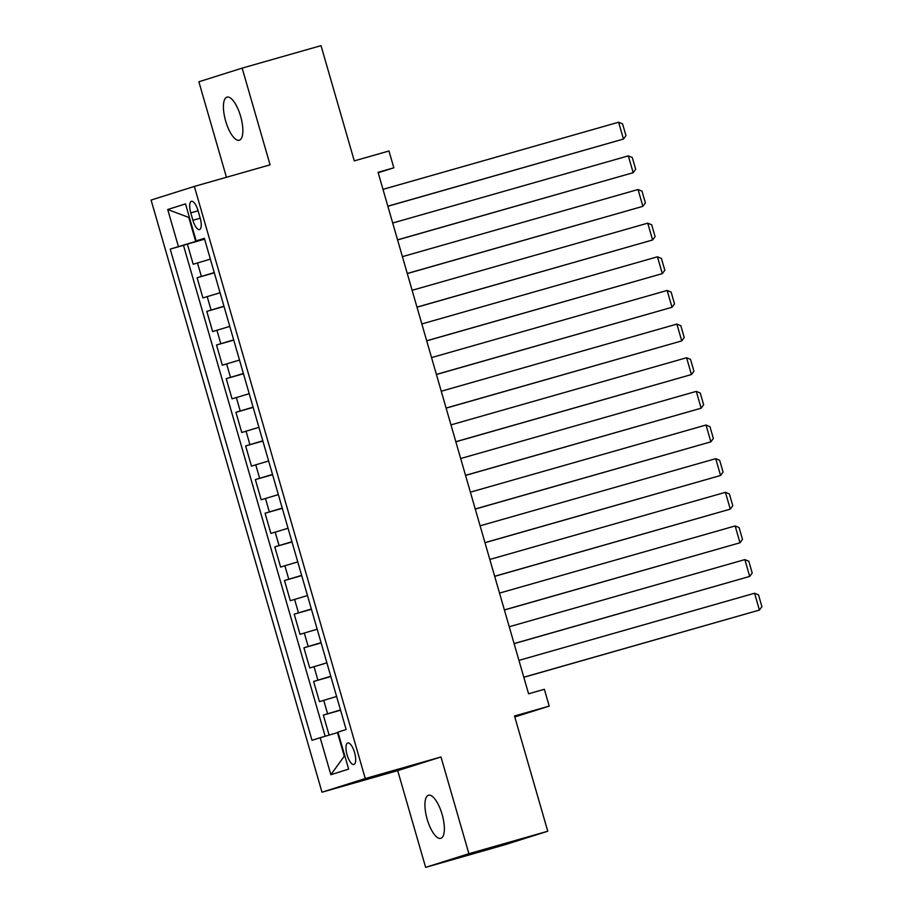 <?xml version="1.0" encoding="UTF-8"?>
<svg xmlns="http://www.w3.org/2000/svg" width="913" height="913" viewBox="0 0 913 913"><rect width="100%" height="100%" fill="white"/><g stroke="black" fill="none" stroke-linecap="round" stroke-linejoin="round"><path stroke-width="1.37" d="M442.12 814.43A22.414 7.852 -105.9 0 0 428.494 795.234A22.414 7.852 -105.9 0 0 427.158 819.155A22.414 7.852 -105.9 0 0 440.785 838.339A22.414 7.852 -105.9 0 0 442.12 814.43M240.621 116.316A22.414 7.852 -105.9 0 0 226.995 97.132A22.414 7.852 -105.9 0 0 225.659 121.041A22.414 7.852 -105.9 0 0 239.286 140.237A22.414 7.852 -105.9 0 0 240.621 116.316M354.575 752.552A11.207 3.926 -105.9 0 0 347.762 742.954A11.207 3.926 -105.9 0 0 347.088 754.914A11.207 3.926 -105.9 0 0 353.902 764.512A11.207 3.926 -105.9 0 0 354.575 752.552M425.629 867.35L504.49 844.879L547.766 831.229L468.905 853.701L440.979 756.98L365.268 778.549L321.992 792.199L397.703 770.629L425.629 867.35L468.905 853.701M365.268 778.549L194.355 186.423L151.09 200.073L321.992 792.199M194.355 186.423L270.077 164.842L242.15 68.121L198.874 81.771L226.447 177.282M242.15 68.121L321.022 45.65L354.278 160.882L388.984 150.987L393.834 167.809L378.062 172.306L528.581 693.789L544.353 689.292L549.215 706.114L514.51 715.997L547.766 831.229M210.367 259.121L193.202 264.268L187.382 244.079L204.615 239.172M214.247 272.576L197.094 277.723L214.315 272.816M197.094 277.723L202.914 297.912L220.079 292.765M229.791 326.409L212.626 331.556L206.806 311.367L224.027 306.46M239.503 360.053L222.338 365.2L216.518 345.011L233.739 340.104M249.215 393.686L232.05 398.844L226.219 378.655L243.451 373.748M258.915 427.33L241.762 432.488L235.931 412.299L253.163 407.392M268.627 460.974L251.474 466.132L245.643 445.943L262.876 441.036M278.339 494.618L261.186 499.776L255.355 479.587L272.588 474.68M288.052 528.262L270.899 533.42L265.067 513.232L282.3 508.324M297.764 561.906L280.599 567.064L274.779 546.876L292.012 541.968M307.476 595.55L290.311 600.708L284.491 580.52L301.712 575.612M317.188 629.194L300.023 634.352L294.203 614.164L311.424 609.256M326.9 662.838L309.735 667.996L303.915 647.808L321.136 642.9M336.6 696.482L319.447 701.64L313.616 681.452L330.848 676.544M190.771 212.877L192.905 220.284A10.853 3.8 -105.9 0 0 199.502 229.574A10.853 3.8 -105.9 0 0 200.152 217.99L198.018 210.595A10.853 3.8 -105.9 0 0 191.422 201.294A10.853 3.8 -105.9 0 0 190.771 212.877L198.075 210.8M189.482 217.728L188.9 217.887L195.702 241.443L170.217 249.101L311.995 740.295L320.178 737.715L330.86 774.715L348.64 769.111L337.958 732.1L346.141 729.521L204.364 238.327L196.181 240.906L204.466 238.681M178.4 246.51L167.718 209.499L185.499 203.896L196.181 240.906M187.382 244.079L183.467 245.323L325.165 736.255M340.492 709.937L323.328 715.096L329.102 735.091M313.616 681.452L330.78 676.293M303.915 647.808L321.068 642.649M294.203 614.164L311.356 609.005M284.491 580.52L301.644 575.373M274.779 546.876L291.932 541.729M265.067 513.232L282.231 508.085M255.355 479.587L272.519 474.44M245.643 445.943L262.807 440.796M235.931 412.299L253.095 407.152M226.219 378.655L243.383 373.508M216.518 345.011L233.671 339.864M206.806 311.367L223.959 306.22M204.535 238.921L195.702 241.443M514.784 716.967L549.215 706.114M378.187 172.751L393.834 167.809M189.482 217.705L167.718 209.499M338.061 732.477L337.479 732.637L344.269 756.192L344.852 756.01M183.467 245.323L170.217 249.101M323.328 715.096L340.56 710.188M320.178 737.715L337.479 732.637M330.86 774.715L344.269 756.192M440.979 756.98L397.703 770.629M382.992 189.368L618.615 122.228L623.465 139.05L387.865 206.27M387.842 206.19L623.465 139.05L625.964 135.638L622.563 123.86L618.615 122.228M392.704 223.012L628.327 155.872L633.177 172.694L397.577 239.914M397.554 239.834L633.177 172.694L635.676 169.282L632.275 157.504L628.327 155.872M402.405 256.656L638.039 189.516L642.889 206.338L407.289 273.558M407.266 273.478L642.889 206.338L645.388 202.926L641.987 191.148L638.039 189.516M412.117 290.3L647.751 223.16L652.601 239.982L417.001 307.202M416.979 307.122L652.601 239.982L655.1 236.57L651.699 224.792L647.751 223.16M421.829 323.944L657.451 256.804L662.313 273.626L426.713 340.846M426.691 340.766L662.313 273.626L664.812 270.214L661.411 258.436L657.451 256.804M431.541 357.588L667.163 290.448L672.025 307.27L436.425 374.49M436.403 374.41L672.025 307.27L674.513 303.858L671.123 292.08L667.163 290.448M441.253 391.232L676.875 324.092L681.737 340.914L446.137 408.134M446.103 408.054L681.737 340.914L684.225 337.502L680.836 325.724L676.875 324.092M450.965 424.876L686.587 357.736L691.449 374.558L455.838 441.778M455.815 441.698L691.449 374.558L693.937 371.146L690.536 359.368L686.587 357.736M460.677 458.52L696.299 391.38L701.15 408.202L465.55 475.422M465.527 475.342L701.15 408.202L703.649 404.79L700.248 393.012L696.299 391.38M470.389 492.164L706.011 425.024L710.862 441.846L475.262 509.066M475.239 508.986L710.862 441.846L713.361 438.434L709.96 426.656L706.011 425.024M480.101 525.808L715.724 458.668L720.574 475.49L484.974 542.71M484.951 542.63L720.574 475.49L723.073 472.078L719.672 460.3L715.724 458.668M489.802 559.452L725.436 492.312L730.286 509.134L494.686 576.354M494.663 576.274L730.286 509.134L732.785 505.722L729.384 493.944L725.436 492.312M499.514 593.096L735.148 525.956L739.998 542.779L504.398 609.998M504.375 609.918L739.998 542.779L742.497 539.366L739.096 527.588L735.148 525.956M509.226 626.74L744.848 559.601L749.71 576.423L514.11 643.642M514.087 643.562L749.71 576.423L752.209 573.01L748.808 561.233L744.848 559.601M518.938 660.384L754.56 593.245L759.422 610.067L523.822 677.286M523.8 677.206L759.422 610.067L761.91 606.654L758.52 594.877L754.56 593.245M201.362 276.377L197.47 262.921M327.596 713.749L323.716 700.294M317.884 680.105L314.004 666.65M308.183 646.461L304.291 633.006M298.471 612.817L294.579 599.362M288.759 579.173L284.867 565.718M279.047 545.529L275.167 532.074M269.335 511.885L265.455 498.43M259.623 478.241L255.743 464.785M249.911 444.597L246.031 431.141M240.199 410.953L236.319 397.497M230.498 377.309L226.607 363.853M220.786 343.665L216.895 330.209M211.074 310.021L207.183 296.565M200.209 218.196L192.905 220.284"/></g></svg>
